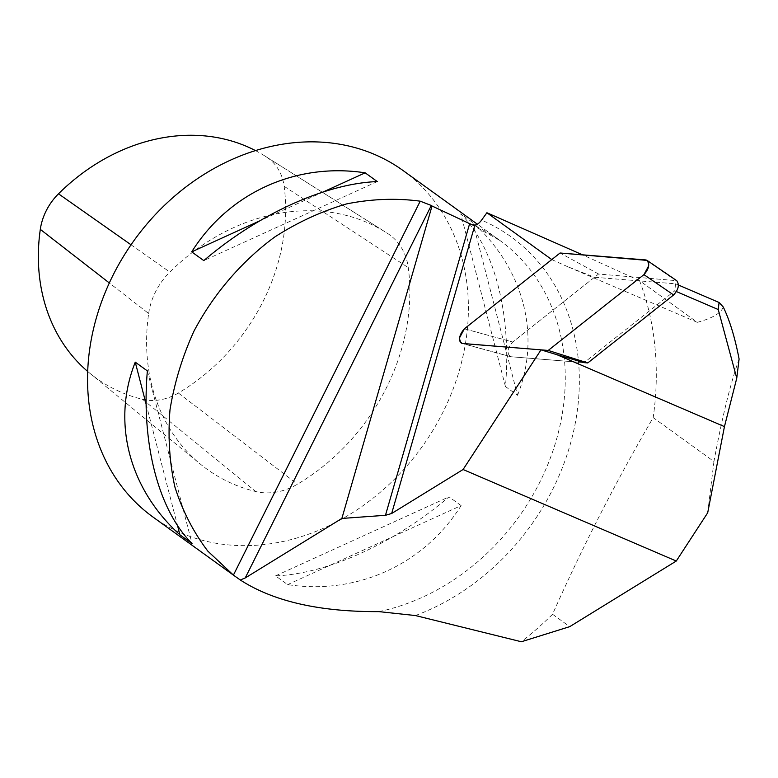 <?xml version="1.0" encoding="UTF-8"?>
<svg xmlns="http://www.w3.org/2000/svg" width="778" height="778" viewBox="0 0 778 778"><rect width="100%" height="100%" fill="white"/><g stroke="black" fill="none" stroke-linecap="round" stroke-linejoin="round"><path stroke-width="0.58" stroke-dasharray="3.89 2.92" d="M739.1 358.998C730.513 383.194 722.13 417.368 713.941 461.5L653.18 417.621C616.302 480.755 582.761 546.302 552.555 614.26L569.72 626.65M723.258 306.999C721.167 313.096 712.512 318.212 697.273 322.335L639.535 280.644A299.131 247.988 -54.2 0 1 653.18 417.621M676.452 291.594L674.74 290.855L584.103 362.645L510.952 356.732L584.103 362.645M713.941 461.5L707.698 512.79M697.273 322.335L567.629 266.679L594.499 277.269L675.605 283.814L678.435 285.03M675.605 283.814L674.74 290.855M552.555 614.26A299.131 247.988 -54.2 0 1 521.348 641.753M639.535 280.644L582.489 254.814M403.062 170.538A213.658 177.131 -54.2 0 1 432.422 431.168A213.658 177.131 -54.2 0 1 181.148 532.969A213.658 177.131 -54.2 0 1 152.887 516.971M517.555 395.292C541.245 335.571 523.954 268.77 472.878 222.615L460.771 213.872C494.458 247.462 511.739 314.273 505.447 386.549L517.555 395.292L472.878 222.615M461.111 505.593L449.003 496.85C394.514 543.345 327.392 573.921 275.529 575.876L287.636 584.618C356.898 595.228 424.02 564.653 461.111 505.593L287.636 584.618M551.767 259.589L567.629 266.679M255.505 150.611A188.684 156.427 -54.2 0 1 264.997 156.057A188.684 156.427 -54.2 0 1 266.562 157.059A54.081 44.832 -54.2 0 1 284.145 186.292A188.684 156.427 -54.2 0 1 178.357 393.016A54.081 44.832 -54.2 0 1 142.578 399.338A188.684 156.427 -54.2 0 1 89.635 373.09A188.684 156.427 -54.2 0 1 87.681 371.446M148.656 313.505A63.028 52.252 -54.2 0 1 169.857 272.067A197.641 163.847 -54.2 0 1 386.151 232.525A197.641 163.847 -54.2 0 1 387.794 233.575A63.028 52.252 -54.2 0 1 408.285 267.642A197.641 163.847 -54.2 0 1 297.478 484.179A63.028 52.252 -54.2 0 1 255.777 491.54A197.641 163.847 -54.2 0 1 200.325 464.058A197.641 163.847 -54.2 0 1 148.656 313.505L109.319 282.959M146.128 404.171L177.53 525.549M147.363 370.902L192.04 543.579M275.529 575.876L449.003 496.85M505.447 386.549L460.771 213.872M323.415 191.855L259.395 221.02M377.281 181.575L203.807 260.601M594.499 277.269L512.741 342.019C507.392 348.291 506.614 353.163 510.417 356.645L510.952 356.732L510.417 356.645C506.614 353.163 507.392 348.291 512.741 342.019L598.593 274.021L676.763 280.702M598.593 274.021L560.082 253.006M415.423 615.554A223.16 185.008 125.8 0 0 576.206 418A223.16 185.008 125.8 0 0 481.582 220.125M378.925 611.625A213.658 177.131 125.8 0 0 553.897 447.943A213.658 177.131 125.8 0 0 499.923 240.49A213.658 177.131 125.8 0 0 472.839 224.998M131.035 244.788L169.857 272.067M266.562 157.059L387.794 233.575M284.145 186.292L408.285 267.642M178.357 393.016L297.478 484.179M142.578 399.338L255.777 491.54M510.952 356.732L462.579 343.526L510.952 356.732M464.369 328.802L512.741 342.019L464.369 328.802M645.721 259.93L675.411 280.226M471.536 224.541L499.923 240.49L477.371 224.19M264.997 156.057L386.151 232.525M89.635 373.09L200.325 464.058M510.417 356.645L462.044 343.429L510.417 356.645"/><path stroke-width="1.17" d="M676.452 291.594L718.23 309.527L719.086 302.486L723.258 306.999C729.715 320.341 734.996 337.681 739.1 358.998L736.756 378.205L724.444 426.616L556.912 354.69L541.011 349.857L463.085 469.513L391.665 513.49L385.47 515.299L341.863 518.449L432.033 206.005L471.536 224.541L474.881 225.163L391.665 513.49M673.622 294.95L643.931 274.644C648.842 269.217 649.893 264.471 647.072 260.397L676.763 280.702C679.583 284.767 678.533 289.523 673.622 294.95L587.769 362.937L584.103 362.645L556.912 354.69M718.23 309.527L736.756 378.205M724.444 426.616L707.698 512.79L676.277 561.035L463.085 469.513M240.285 579.989L233.41 575.107L207.833 551.135C193.421 532.152 182.441 510.757 174.885 486.94C169.448 462.142 167.824 436.38 170.012 409.656C174.389 382.834 182.373 356.655 193.975 331.117C213.717 293.821 241.588 261.359 274.848 236.92C297.818 222.187 321.752 211.178 346.657 203.894C371.699 198.896 396.216 197.991 420.217 201.181L431.304 205.48L245.226 577.957L240.285 579.989C273.438 601.384 319.651 611.926 378.925 611.625L415.423 615.554L521.348 641.753L569.72 626.65L676.277 561.035M678.435 285.03L719.086 302.486M582.489 254.814L486.902 212.744L481.582 220.125A12.818 7.051 113.2 0 1 474.881 225.163M245.226 577.957L341.863 518.449M431.304 205.48L432.033 206.005M234.616 575.992L152.887 516.971A213.658 177.131 -54.2 0 1 122.924 257.324A213.658 177.131 -54.2 0 1 373.002 153.781A213.658 177.131 -54.2 0 1 403.062 170.538L477.371 224.19M191.699 251.858C228.79 192.798 295.912 162.232 365.174 172.833L377.281 181.575C325.418 183.53 258.296 214.106 203.807 260.601L191.699 251.858L259.395 221.02M192.04 543.579L179.932 534.836C128.856 488.681 111.565 421.88 135.255 362.159L147.363 370.902C141.071 443.188 158.362 509.989 192.04 543.579M486.902 212.744L551.767 259.589L464.369 328.802C459.02 335.085 458.242 339.957 462.044 343.429L541.011 349.857M87.681 371.446A188.684 156.427 -54.2 0 1 40.31 229.364A54.081 44.832 -54.2 0 1 58.496 193.81A188.684 156.427 -54.2 0 1 255.505 150.611M135.255 362.159L146.128 404.171M177.53 525.549L179.932 534.836M365.174 172.833L323.415 191.855M643.931 274.644L548.218 350.44L462.044 343.429C458.242 339.957 459.02 335.085 464.369 328.802L560.082 253.006L647.072 260.397M587.769 362.937L548.218 350.44M560.082 253.006L464.369 328.802L459.642 337.623C459.351 341.153 460.333 343.117 462.579 343.526L548.218 350.44L643.931 274.644L648.667 265.833C648.949 262.303 647.967 260.329 645.721 259.93L560.082 253.006M472.839 224.998A213.658 177.131 125.8 0 0 469.863 223.733M58.496 193.81L131.035 244.788M40.31 229.364L109.319 282.959M233.41 575.107L420.217 201.181M385.47 515.299L469.649 223.617"/></g></svg>
